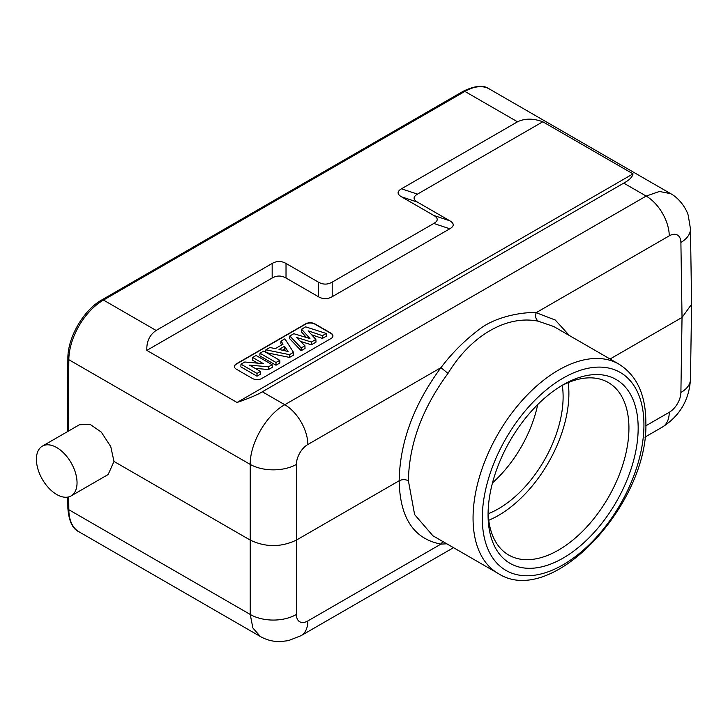 <?xml version="1.0" encoding="UTF-8"?>
<svg xmlns="http://www.w3.org/2000/svg" width="728" height="728" viewBox="0 0 728 728"><rect width="100%" height="100%" fill="white"/><g stroke="black" fill="none" stroke-linecap="round" stroke-linejoin="round"><path stroke-width="1.09" d="M67.795 497.106L67.877 508.39A3.267 1.902 -0.4 0 0 68.832 509.718A48.985 28.283 120 0 0 78.979 531.795L260.324 636.49L252.88 627.982L250.232 614.45A32.66 19.183 0 0 0 296.405 614.45L296.405 540.094L399.162 480.762C399.881 442.196 413.804 404.486 440.95 367.649C452.534 352.306 466.12 338.948 481.699 327.573C497.806 316.225 523.459 311.839 536.163 312.676L555.246 320.029L569.378 335.526M610.055 359.013L682.036 317.454L691.6 304.286L690.462 228.856A32.66 18.855 179.1 0 1 680.898 242.442L682.036 317.454L680.898 392.465A16.325 9.346 -59.6 0 1 669.26 412.285L645.791 425.834M432.878 535.735L414.614 514.587L408.399 480.771C409.063 444.144 422.267 408.353 448.011 373.391C471.007 335.444 506.979 314.678 538.338 321.23L553.69 326.499M446.81 543.807L440.95 544.098C413.804 538.966 399.881 517.854 399.162 480.762C402.247 479.288 405.323 479.288 408.399 480.771M296.405 464.428A32.66 18.528 180 0 1 250.232 464.428C249.859 443.343 266.375 414.796 284.766 404.732A32.66 18.855 60 0 1 307.853 444.49A16.325 9.509 -60.4 0 0 296.405 464.428L296.405 540.094C281.017 547.401 265.62 547.401 250.232 540.094L250.232 614.45L68.832 509.718L68.732 496.896M113.987 461.434L108.163 474.52L71.089 495.923A28.738 16.589 -120 0 0 77.041 482.764A28.738 16.589 60 0 0 64.501 453.844A28.738 16.589 60 0 0 42.351 446.146L79.425 424.743L90.145 424.397L101.31 432.114L110.765 446.628L113.987 461.434L250.232 540.094L250.232 464.428L68.832 359.705L68.296 431.167M42.351 446.146A28.738 16.589 60 0 0 36.4 459.304A28.738 16.589 -120 0 0 48.94 488.224A28.738 16.589 -120 0 0 71.089 495.923M237.055 402.475L146.838 350.386C146.474 341.614 149.568 334.971 156.12 330.457L272.163 263.454C276.795 260.824 281.408 260.824 286.022 263.454L318.345 282.118C322.977 284.757 327.591 284.757 332.205 282.118L433.806 223.46C438.356 220.793 438.356 218.127 433.806 215.461L401.474 196.797C396.978 194.13 396.978 191.464 401.474 188.798L517.517 121.803C524.879 118.291 533.305 118.282 542.797 121.776L633.023 173.865C632.414 177.022 629.32 180.116 623.741 183.128L262.335 391.782C257.603 394.722 249.176 398.289 237.055 402.475L633.023 173.865M680.898 242.442A16.325 9.509 -60.4 0 0 669.26 235.836A32.66 18.855 -120 0 0 646.164 196.078L659.422 191.473L670.688 193.666C680.48 198.972 686.968 210.219 688.26 215.506L690.462 228.856M488.069 514.76A106.133 61.279 120 0 0 563.117 558.094A106.133 61.279 120 0 0 638.165 428.11A106.133 61.279 120 0 0 563.117 384.775L563.117 384.775A106.133 61.279 120 0 0 488.069 514.76M488.106 512.03A99.6 57.503 120 0 0 508.699 555.027A99.6 57.503 120 0 0 558.494 550.095A99.6 57.503 120 0 0 628.928 428.11A99.6 57.503 120 0 0 608.299 382.509A99.6 57.503 120 0 0 560.769 386.177M568.213 382.61A99.6 57.503 -60 0 1 568.886 393.448A99.6 57.503 -60 0 1 488.743 520.265M488.17 513.75A91.437 52.789 120 0 0 563.117 396.778A91.437 52.789 120 0 0 562.289 385.367M537.71 404.559A91.437 52.789 -60 0 1 492.501 482.873M146.838 350.386L272.163 278.023C276.776 275.393 281.39 275.393 286.022 278.023L318.345 296.687C322.959 299.326 327.573 299.326 332.205 296.687L449.804 228.792C454.354 226.135 454.354 223.469 449.804 220.793L417.472 202.129C412.976 199.463 412.976 196.797 417.472 194.13L542.797 121.776M331.012 338.52A6.534 3.767 0 0 0 332.924 335.854A6.534 3.767 0 0 0 331.012 333.187L314.851 323.86A6.534 3.767 0 0 0 305.614 323.86L236.336 363.854A6.534 3.767 0 0 0 234.425 366.521A6.534 3.767 0 0 0 236.336 369.187L252.507 378.514A6.534 3.767 0 0 0 261.743 378.514L331.012 338.52M234.434 366.657A6.534 3.767 180 0 1 236.336 364.118L305.614 324.124A6.534 3.767 180 0 1 314.851 324.124L331.012 333.46A6.534 3.767 180 0 1 332.924 335.99M301.565 329.22L305.66 326.854L326.208 333.469L322.404 335.672L308.135 330.84L315.861 339.448L311.366 342.042L296.423 337.382L304.923 345.764L301.183 347.92L289.799 336.017L293.803 333.706L309.964 338.547L301.565 329.22L301.428 331.877L306.497 337.51M289.799 336.017L289.662 338.666L301.155 350.696L305.059 348.439L304.923 345.764M300.482 341.387L311.384 344.79L316.007 342.124L315.861 339.448M311.675 334.789L322.422 338.42L326.399 336.127L326.208 333.469M266.548 352.707L289.526 357.412L293.63 355.036L293.502 352.352L289.498 354.663L265.866 349.831L265.684 352.206M265.866 349.831L269.915 347.493L275.266 348.648L283.055 344.144L280.972 341.114L280.844 343.762L281.663 344.954M276.003 365.219L259.832 355.892L259.996 353.226L263.718 351.069L279.725 360.315L279.88 362.981L276.003 365.219L276.003 362.462L259.996 353.226M257.721 363.145L252.489 360.132L252.652 357.466L256.092 355.473L272.099 364.71L272.263 367.376L268.477 369.56L255.1 368.35M272.099 364.71L268.441 366.821L249.486 365.11L260.451 371.435L260.606 374.101L257.002 376.185L240.841 366.857L240.995 364.191L244.772 362.007L263.354 363.645L252.652 357.466M322.404 335.672L322.422 338.42M311.366 342.042L311.384 344.79M301.183 347.92L301.155 350.696M289.498 354.663L289.526 357.412M280.972 341.114L284.912 338.829L293.502 352.352M284.493 346.273L279.006 349.449L288.061 351.469L284.493 346.273L284.457 349.058L282.446 350.214M284.457 349.058L285.758 350.96M279.725 360.315L276.003 362.462M268.441 366.821L268.477 369.56M260.451 371.435L257.002 373.428L257.002 376.185M257.002 373.428L240.995 364.191M669.26 235.836L536.163 312.676C535.016 316.416 535.744 319.264 538.338 321.23M680.898 392.465A32.66 18.855 0.9 0 0 690.462 379.388L691.6 304.286M644.917 437.146L662.498 426.999A32.66 18.855 -120 0 0 669.26 412.285M260.296 636.481C266.594 640.058 273.355 641.759 280.571 641.596L288.425 640.631L301.092 635.653A32.66 18.855 60 0 0 307.853 620.939L440.95 544.098L442.824 541.505M307.853 620.939A16.325 9.346 -59.6 0 1 296.405 614.45M463.236 91.246C475.075 85.567 483.783 84.812 489.362 88.98A48.985 28.283 120 0 0 464.874 91.41A3.267 1.884 -120 0 0 463.236 91.246L101.838 299.9A3.267 1.884 60 0 1 103.467 300.063A48.985 28.283 120 0 0 68.832 359.705A3.267 1.865 -179.6 0 1 67.877 358.367L67.322 431.731M517.517 121.803L464.874 91.41L103.467 300.063L156.12 330.457M262.335 391.782L284.766 404.732L646.164 196.078L623.741 183.128M448.011 373.391L440.95 367.649L307.853 444.49M432.914 535.781L498.079 573.409A120.83 69.761 -60 0 1 473.054 518.099A120.83 69.761 -60 0 1 473.064 516.953A120.83 69.761 -60 0 1 526.253 396.023A120.83 69.761 -60 0 1 618.909 364.127L553.735 326.499M482.3 517.062A114.296 65.993 120 0 0 482.291 518.118A114.296 65.993 -60 0 0 562.68 565.01A114.296 65.993 -60 0 0 643.934 425.807A114.296 65.993 120 0 0 643.934 424.752A114.296 65.993 -60 0 0 563.554 377.859A114.296 65.993 -60 0 0 482.3 517.062M417.472 194.13L401.474 188.798M272.163 263.454L272.163 278.023M286.022 278.023L286.022 263.454M318.345 282.118L318.345 296.687M332.205 296.687L332.205 282.118M433.806 223.46L449.804 228.792M449.804 220.793L433.806 215.461M401.474 196.797L417.472 202.129M67.877 508.39C68.905 521.184 72.609 528.992 78.979 531.795M662.498 426.999C679.825 415.834 689.152 399.963 690.462 379.388M301.092 635.653L453.499 547.665M489.362 88.98L670.706 193.675M498.079 573.409C551.86 608.781 649.039 503.64 645.845 422.104C645.718 394.713 636.736 375.384 618.909 364.127M101.838 299.9C83.593 309.982 67.649 337.446 67.877 358.367"/></g></svg>
